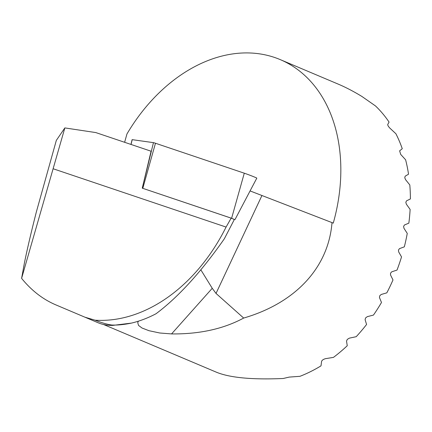 <?xml version="1.0" encoding="UTF-8"?>
<svg xmlns="http://www.w3.org/2000/svg" width="432" height="432" viewBox="0 0 432 432"><rect width="100%" height="100%" fill="white"/><g stroke="black" fill="none" stroke-linecap="round" stroke-linejoin="round"><path stroke-width="0.65" d="M84.985 317.218L98.194 322.796C102.46 324.589 107.298 325.458 112.709 325.409L131.517 323.087C123.881 324.643 117.31 325.285 111.796 325.021C107.363 324.437 101.795 322.828 95.099 320.198C144.666 323.347 196.506 286.486 226.076 227.065L231.163 218.138L142.252 188.158L151.087 151.216L95.807 132.575L64.849 127.915L56.333 140.384L36.32 212.063C31.109 232.524 27.146 249.48 24.424 262.926L21.6 278.365L64.849 127.915M103.502 324.486L216.454 372.227C229.894 377.746 252.137 379.836 283.192 378.497L289.202 377.098L299.981 376.31A156.389 114.124 -67.1 0 0 321.008 365.861L321.581 361.379C322.094 360.142 323.428 359.23 325.582 358.652L333.461 357.383A156.389 114.124 -67.1 0 0 347.252 345.74L346.523 341.048L347.344 339.347L349.402 338.132L356.216 336.69A156.389 114.124 -67.1 0 0 366.574 324.481L365.099 319.664L365.569 317.941L367.319 316.64L373.464 315.085A156.389 114.124 -67.1 0 0 381.488 302.492L379.474 297.589L379.696 295.834L381.191 294.484L386.829 292.842A156.389 114.124 -67.1 0 0 392.99 279.941L390.523 274.963L390.539 273.181L391.738 271.82L397.019 270.076A156.389 114.124 -67.1 0 0 401.528 256.905L398.644 251.856L398.471 250.042L399.454 248.654L404.336 246.839A156.389 114.124 -67.1 0 0 407.257 233.404L403.963 228.285L403.601 226.444L404.406 225.018L408.85 223.139A156.389 114.124 -67.1 0 0 410.119 209.428L406.388 204.239L405.821 202.365L406.48 200.864L410.4 198.947A156.389 114.124 -67.1 0 0 409.801 184.928L405.562 179.658L404.762 177.736L405.157 176.202L408.537 174.193A156.389 114.124 -67.1 0 0 405.61 159.791L400.702 154.408L399.627 150.844L402.262 148.711A156.389 114.124 -67.1 0 0 395.906 133.747L389.929 128.185C388.39 126.565 387.655 125.318 387.742 124.438L389.07 122.089A156.389 114.124 -67.1 0 0 375.473 105.926L361.935 96.476C353.597 91.4 345.692 87.28 338.224 84.121L280.244 59.616A156.389 114.124 -67.1 0 0 126.943 133.985L124.621 142.295M200.956 270.016L212.247 288.29L171.558 333.92C199.454 334.222 223.495 328.936 243.675 318.055C295.65 302.929 328.466 267.473 332.008 222.61L333.256 223.139A156.389 114.124 -67.1 0 0 280.244 59.616M171.558 333.92L159.764 332.996L148.97 330.696L142.02 328.012L138.526 325.415L137.743 322.666L138.37 321.187M231.163 218.138L234.376 219.424L224.327 238.799C200.923 272.246 178.157 297.227 156.028 313.745C147.911 318.022 139.741 321.133 131.517 323.087M53.255 168.793L226.076 227.065M21.6 278.365C31.46 290.493 42.822 299.306 55.679 304.808L84.926 317.191M98.215 322.807L84.953 317.201L95.099 320.198M332.008 222.61L250.074 190.922M243.675 318.055L216.022 293.431L212.247 288.29M130.95 144.423L132.111 139.666A7.819 0.275 20.7 0 1 132.214 139.66L153.457 142.646L142.258 188.158L231.617 218.268L234.333 219.51M153.457 142.646A7.819 0.275 20.7 0 1 155.471 143.246L244.285 173.194A7.819 0.275 20.7 0 1 252.326 176.17A7.819 0.275 20.7 0 1 256.802 178.141L234.992 219.602M111.796 325.021L112.709 325.409M261.911 195.572L216.022 293.431M132.214 139.66L131.036 144.455M244.285 173.194L231.617 218.268M155.471 143.246L142.803 188.32"/></g></svg>
